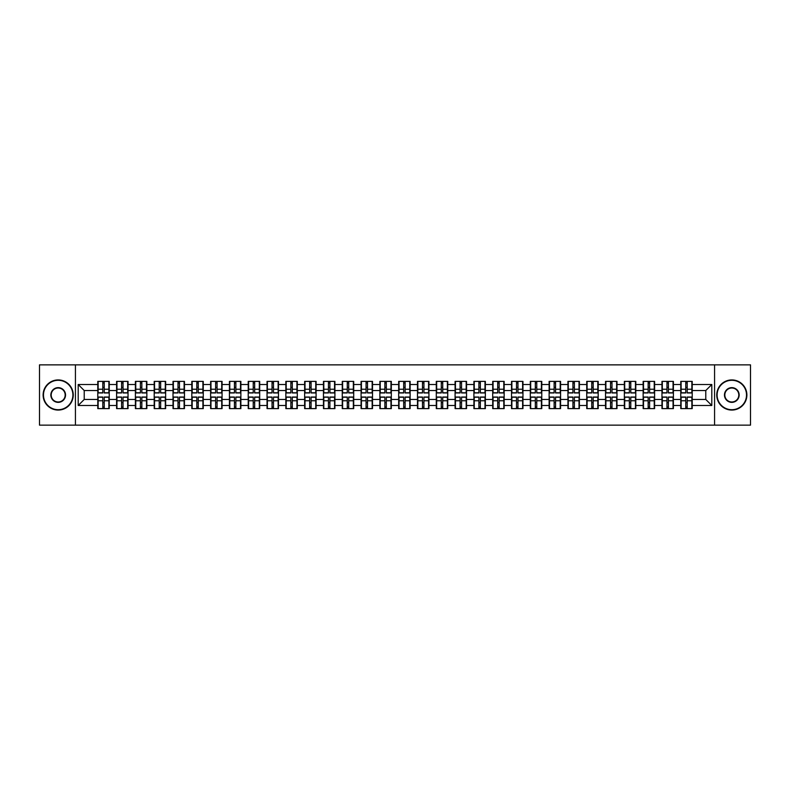 <?xml version="1.0" encoding="UTF-8"?>
<svg xmlns="http://www.w3.org/2000/svg" width="790" height="790" viewBox="0 0 790 790"><rect width="100%" height="100%" fill="white"/><g stroke="black" fill="none" stroke-linecap="round" stroke-linejoin="round"><path stroke-width="1.19" d="M714.575 425.139L750.5 425.139L750.5 364.862L714.575 364.862L714.575 425.139L75.425 425.139L75.425 364.862L39.5 364.862L39.5 425.139L75.425 425.139M714.575 364.862L75.425 364.862M705.776 399.464L705.776 390.537L692.218 390.537L692.218 399.464L705.776 399.464L711.8 405.487L711.8 384.513L692.218 384.513L692.218 381.382L680.763 381.382L680.763 390.537L673.406 390.537L673.406 399.464L680.763 399.464L680.763 390.537M711.8 405.487L692.218 405.487L692.218 408.618L680.763 408.618L680.763 405.487L673.406 405.487L673.406 408.618L661.961 408.618L661.961 405.487L654.604 405.487L654.604 408.618L643.149 408.618L643.149 405.487L635.802 405.487L635.802 408.618L624.347 408.618L624.347 405.487L616.99 405.487L616.99 408.618L605.535 408.618L605.535 405.487L598.188 405.487L598.188 408.618L586.733 408.618L586.733 405.487L579.376 405.487L579.376 408.618L567.931 408.618L567.931 405.487L560.574 405.487L560.574 408.618L549.119 408.618L549.119 405.487L541.772 405.487L541.772 408.618L530.317 408.618L530.317 405.487L522.96 405.487L522.96 408.618L511.515 408.618L511.515 405.487L504.158 405.487L504.158 408.618L492.703 408.618L492.703 405.487L485.356 405.487L485.356 408.618L473.901 408.618L473.901 405.487L466.544 405.487L466.544 408.618L455.089 408.618L455.089 405.487L447.742 405.487L447.742 408.618L436.287 408.618L436.287 405.487L428.931 405.487L428.931 408.618L417.485 408.618L417.485 405.487L410.129 405.487L410.129 408.618L398.674 408.618L398.674 405.487L391.327 405.487L391.327 408.618L379.872 408.618L379.872 405.487L372.515 405.487L372.515 408.618L361.07 408.618L361.07 405.487L353.713 405.487L353.713 408.618L342.258 408.618L342.258 405.487L334.911 405.487L334.911 408.618L323.456 408.618L323.456 405.487L316.099 405.487L316.099 408.618L304.644 408.618L304.644 405.487L297.297 405.487L297.297 408.618L285.842 408.618L285.842 405.487L278.485 405.487L278.485 408.618L267.04 408.618L267.04 405.487L259.683 405.487L259.683 408.618L248.228 408.618L248.228 405.487L240.881 405.487L240.881 408.618L229.426 408.618L229.426 405.487L222.069 405.487L222.069 408.618L210.624 408.618L210.624 405.487L203.267 405.487L203.267 408.618L191.812 408.618L191.812 405.487L184.465 405.487L184.465 408.618L173.01 408.618L173.01 405.487L165.653 405.487L165.653 408.618L154.198 408.618L154.198 405.487L146.851 405.487L146.851 408.618L135.396 408.618L135.396 405.487L128.039 405.487L128.039 408.618L116.594 408.618L116.594 405.487L109.237 405.487L109.237 408.618L97.782 408.618L97.782 405.487L78.2 405.487L78.2 384.513L97.782 384.513L97.782 390.537L84.224 390.537L84.224 399.464L97.782 399.464L97.782 390.537M680.763 384.513L673.406 384.513L673.406 381.382L661.961 381.382L661.961 384.513L654.604 384.513L654.604 381.382L643.149 381.382L643.149 384.513L635.802 384.513L635.802 381.382L624.347 381.382L624.347 384.513L616.99 384.513L616.99 381.382L605.535 381.382L605.535 384.513L598.188 384.513L598.188 381.382L586.733 381.382L586.733 384.513L579.376 384.513L579.376 381.382L567.931 381.382L567.931 384.513L560.574 384.513L560.574 381.382L549.119 381.382L549.119 384.513L541.772 384.513L541.772 381.382L530.317 381.382L530.317 384.513L522.96 384.513L522.96 381.382L511.515 381.382L511.515 384.513L504.158 384.513L504.158 381.382L492.703 381.382L492.703 384.513L485.356 384.513L485.356 381.382L473.901 381.382L473.901 384.513L466.544 384.513L466.544 381.382L455.089 381.382L455.089 384.513L447.742 384.513L447.742 381.382L436.287 381.382L436.287 384.513L428.931 384.513L428.931 381.382L417.485 381.382L417.485 384.513L410.129 384.513L410.129 381.382L398.674 381.382L398.674 384.513L391.327 384.513L391.327 381.382L379.872 381.382L379.872 384.513L372.515 384.513L372.515 381.382L361.07 381.382L361.07 384.513L353.713 384.513L353.713 381.382L342.258 381.382L342.258 384.513L334.911 384.513L334.911 381.382L323.456 381.382L323.456 384.513L316.099 384.513L316.099 381.382L304.644 381.382L304.644 384.513L297.297 384.513L297.297 381.382L285.842 381.382L285.842 384.513L278.485 384.513L278.485 381.382L267.04 381.382L267.04 384.513L259.683 384.513L259.683 381.382L248.228 381.382L248.228 384.513L240.881 384.513L240.881 381.382L229.426 381.382L229.426 384.513L222.069 384.513L222.069 381.382L210.624 381.382L210.624 384.513L203.267 384.513L203.267 381.382L191.812 381.382L191.812 384.513L184.465 384.513L184.465 381.382L173.01 381.382L173.01 384.513L165.653 384.513L165.653 381.382L154.198 381.382L154.198 384.513L146.851 384.513L146.851 381.382L135.396 381.382L135.396 384.513L128.039 384.513L128.039 381.382L116.594 381.382L116.594 384.513L109.237 384.513L109.237 381.382L97.782 381.382L97.782 384.513M680.763 399.464L680.763 405.487M673.406 399.464L673.406 405.487M673.406 384.513L673.406 390.537M654.604 399.464L661.961 399.464L661.961 390.537L654.604 390.537L654.604 405.487M661.961 399.464L661.961 405.487M661.961 384.513L661.961 390.537M654.604 384.513L654.604 390.537M635.802 399.464L643.149 399.464L643.149 390.537L635.802 390.537L635.802 405.487M643.149 399.464L643.149 405.487M643.149 384.513L643.149 390.537M635.802 384.513L635.802 390.537M616.99 399.464L624.347 399.464L624.347 390.537L616.99 390.537L616.99 405.487M624.347 399.464L624.347 405.487M624.347 384.513L624.347 390.537M616.99 384.513L616.99 390.537M598.188 399.464L605.535 399.464L605.535 390.537L598.188 390.537L598.188 405.487M605.535 399.464L605.535 405.487M605.535 384.513L605.535 390.537M598.188 384.513L598.188 390.537M579.376 399.464L586.733 399.464L586.733 390.537L579.376 390.537L579.376 405.487M586.733 399.464L586.733 405.487M586.733 384.513L586.733 390.537M579.376 384.513L579.376 390.537M560.574 399.464L567.931 399.464L567.931 390.537L560.574 390.537L560.574 405.487M567.931 399.464L567.931 405.487M567.931 384.513L567.931 390.537M560.574 384.513L560.574 390.537M541.772 399.464L549.119 399.464L549.119 390.537L541.772 390.537L541.772 405.487M549.119 399.464L549.119 405.487M549.119 384.513L549.119 390.537M541.772 384.513L541.772 390.537M522.96 399.464L530.317 399.464L530.317 390.537L522.96 390.537L522.96 405.487M530.317 399.464L530.317 405.487M530.317 384.513L530.317 390.537M522.96 384.513L522.96 390.537M504.158 399.464L511.515 399.464L511.515 390.537L504.158 390.537L504.158 405.487M511.515 399.464L511.515 405.487M511.515 384.513L511.515 390.537M504.158 384.513L504.158 390.537M485.356 399.464L492.703 399.464L492.703 390.537L485.356 390.537L485.356 405.487M492.703 399.464L492.703 405.487M492.703 384.513L492.703 390.537M485.356 384.513L485.356 390.537M466.544 399.464L473.901 399.464L473.901 390.537L466.544 390.537L466.544 405.487M473.901 399.464L473.901 405.487M473.901 384.513L473.901 390.537M466.544 384.513L466.544 390.537M447.742 399.464L455.089 399.464L455.089 390.537L447.742 390.537L447.742 405.487M455.089 399.464L455.089 405.487M455.089 384.513L455.089 390.537M447.742 384.513L447.742 390.537M428.931 399.464L436.287 399.464L436.287 390.537L428.931 390.537L428.931 405.487M436.287 399.464L436.287 405.487M436.287 384.513L436.287 390.537M428.931 384.513L428.931 390.537M410.129 399.464L417.485 399.464L417.485 390.537L410.129 390.537L410.129 405.487M417.485 399.464L417.485 405.487M417.485 384.513L417.485 390.537M410.129 384.513L410.129 390.537M391.327 399.464L398.674 399.464L398.674 390.537L391.327 390.537L391.327 405.487M398.674 399.464L398.674 405.487M398.674 384.513L398.674 390.537M391.327 384.513L391.327 390.537M372.515 399.464L379.872 399.464L379.872 390.537L372.515 390.537L372.515 405.487M379.872 399.464L379.872 405.487M379.872 384.513L379.872 390.537M372.515 384.513L372.515 390.537M353.713 399.464L361.07 399.464L361.07 390.537L353.713 390.537L353.713 405.487M361.07 399.464L361.07 405.487M361.07 384.513L361.07 390.537M353.713 384.513L353.713 390.537M334.911 399.464L342.258 399.464L342.258 390.537L334.911 390.537L334.911 405.487M342.258 399.464L342.258 405.487M342.258 384.513L342.258 390.537M334.911 384.513L334.911 390.537M316.099 399.464L323.456 399.464L323.456 390.537L316.099 390.537L316.099 405.487M323.456 399.464L323.456 405.487M323.456 384.513L323.456 390.537M316.099 384.513L316.099 390.537M297.297 399.464L304.644 399.464L304.644 390.537L297.297 390.537L297.297 405.487M304.644 399.464L304.644 405.487M304.644 384.513L304.644 390.537M297.297 384.513L297.297 390.537M278.485 399.464L285.842 399.464L285.842 390.537L278.485 390.537L278.485 405.487M285.842 399.464L285.842 405.487M285.842 384.513L285.842 390.537M278.485 384.513L278.485 390.537M259.683 399.464L267.04 399.464L267.04 390.537L259.683 390.537L259.683 405.487M267.04 399.464L267.04 405.487M267.04 384.513L267.04 390.537M259.683 384.513L259.683 390.537M240.881 399.464L248.228 399.464L248.228 390.537L240.881 390.537L240.881 405.487M248.228 399.464L248.228 405.487M248.228 384.513L248.228 390.537M240.881 384.513L240.881 390.537M222.069 399.464L229.426 399.464L229.426 390.537L222.069 390.537L222.069 405.487M229.426 399.464L229.426 405.487M229.426 384.513L229.426 390.537M222.069 384.513L222.069 390.537M203.267 399.464L210.624 399.464L210.624 390.537L203.267 390.537L203.267 405.487M210.624 399.464L210.624 405.487M210.624 384.513L210.624 390.537M203.267 384.513L203.267 390.537M184.465 399.464L191.812 399.464L191.812 390.537L184.465 390.537L184.465 405.487M191.812 399.464L191.812 405.487M191.812 384.513L191.812 390.537M184.465 384.513L184.465 390.537M165.653 399.464L173.01 399.464L173.01 390.537L165.653 390.537L165.653 405.487M173.01 399.464L173.01 405.487M173.01 384.513L173.01 390.537M165.653 384.513L165.653 390.537M146.851 399.464L154.198 399.464L154.198 390.537L146.851 390.537L146.851 405.487M154.198 399.464L154.198 405.487M154.198 384.513L154.198 390.537M146.851 384.513L146.851 390.537M128.039 399.464L135.396 399.464L135.396 390.537L128.039 390.537L128.039 405.487M135.396 399.464L135.396 405.487M135.396 384.513L135.396 390.537M128.039 384.513L128.039 390.537M109.237 399.464L116.594 399.464L116.594 390.537L109.237 390.537L109.237 405.487M116.594 399.464L116.594 405.487M116.594 384.513L116.594 390.537M109.237 384.513L109.237 390.537M97.782 399.464L97.782 405.487M84.224 399.464L78.2 405.487M78.2 384.513L84.224 390.537M692.218 399.464L692.218 405.487M692.218 384.513L692.218 390.537M711.8 384.513L705.776 390.537M108.872 381.382L108.872 392.946L104.231 392.946L104.231 381.382M102.789 381.382L102.789 392.946L98.148 392.946L98.148 381.382M102.789 382.943L104.231 382.943M104.231 387.406L102.789 387.406M98.148 408.618L98.148 397.054L102.789 397.054L102.789 408.618M104.231 408.618L104.231 397.054L108.872 397.054L108.872 408.618M104.231 407.057L102.789 407.057M102.789 402.594L104.231 402.594M58.184 409.704A14.704 14.704 0 0 0 72.887 395A14.704 14.704 0 0 0 58.184 380.296A14.704 14.704 0 0 0 43.48 395A14.704 14.704 0 0 0 58.184 409.704M58.184 379.931A15.069 15.069 0 0 1 73.253 395A15.069 15.069 0 0 1 58.184 410.069A15.069 15.069 0 0 1 43.114 395A15.069 15.069 0 0 1 58.184 379.931M58.184 402.357A7.357 7.357 0 0 1 50.837 395A7.357 7.357 0 0 1 58.184 387.643A7.357 7.357 0 0 1 65.54 395A7.357 7.357 0 0 1 58.184 402.357M58.184 388.009A6.992 6.992 0 0 0 51.192 395A6.992 6.992 0 0 0 58.184 401.992A6.992 6.992 0 0 0 65.175 395A6.992 6.992 0 0 0 58.184 388.009M731.817 409.704A14.704 14.704 0 0 0 746.52 395A14.704 14.704 0 0 0 731.817 380.296A14.704 14.704 0 0 0 717.113 395A14.704 14.704 0 0 0 731.817 409.704M731.817 379.931A15.069 15.069 0 0 1 746.886 395A15.069 15.069 0 0 1 731.817 410.069A15.069 15.069 0 0 1 716.747 395A15.069 15.069 0 0 1 731.817 379.931M731.817 402.357A7.357 7.357 0 0 1 724.46 395A7.357 7.357 0 0 1 731.817 387.643A7.357 7.357 0 0 1 739.163 395A7.357 7.357 0 0 1 731.817 402.357M731.817 388.009A6.992 6.992 0 0 0 724.825 395A6.992 6.992 0 0 0 731.817 401.992A6.992 6.992 0 0 0 738.808 395A6.992 6.992 0 0 0 731.817 388.009M127.684 381.382L127.684 392.946L123.043 392.946L123.043 381.382M121.591 381.382L121.591 392.946L116.95 392.946L116.95 381.382M121.591 382.943L123.043 382.943M123.043 387.406L121.591 387.406M146.486 381.382L146.486 392.946L141.844 392.946L141.844 381.382M140.403 381.382L140.403 392.946L135.761 392.946L135.761 381.382M140.403 382.943L141.844 382.943M141.844 387.406L140.403 387.406M165.298 381.382L165.298 392.946L160.656 392.946L160.656 381.382M159.205 381.382L159.205 392.946L154.564 392.946L154.564 381.382M159.205 382.943L160.656 382.943M160.656 387.406L159.205 387.406M184.1 381.382L184.1 392.946L179.458 392.946L179.458 381.382M178.007 381.382L178.007 392.946L173.365 392.946L173.365 381.382M178.007 382.943L179.458 382.943M179.458 387.406L178.007 387.406M202.902 381.382L202.902 392.946L198.26 392.946L198.26 381.382M196.819 381.382L196.819 392.946L192.177 392.946L192.177 381.382M196.819 382.943L198.26 382.943M198.26 387.406L196.819 387.406M116.95 408.618L116.95 397.054L121.591 397.054L121.591 408.618M123.043 408.618L123.043 397.054L127.684 397.054L127.684 408.618M123.043 407.057L121.591 407.057M121.591 402.594L123.043 402.594M135.761 408.618L135.761 397.054L140.403 397.054L140.403 408.618M141.844 408.618L141.844 397.054L146.486 397.054L146.486 408.618M141.844 407.057L140.403 407.057M140.403 402.594L141.844 402.594M154.564 408.618L154.564 397.054L159.205 397.054L159.205 408.618M160.656 408.618L160.656 397.054L165.298 397.054L165.298 408.618M160.656 407.057L159.205 407.057M159.205 402.594L160.656 402.594M173.365 408.618L173.365 397.054L178.007 397.054L178.007 408.618M179.458 408.618L179.458 397.054L184.1 397.054L184.1 408.618M179.458 407.057L178.007 407.057M178.007 402.594L179.458 402.594M192.177 408.618L192.177 397.054L196.819 397.054L196.819 408.618M198.26 408.618L198.26 397.054L202.902 397.054L202.902 408.618M198.26 407.057L196.819 407.057M196.819 402.594L198.26 402.594M221.714 381.382L221.714 392.946L217.072 392.946L217.072 381.382M215.621 381.382L215.621 392.946L210.979 392.946L210.979 381.382M215.621 382.943L217.072 382.943M217.072 387.406L215.621 387.406M210.979 408.618L210.979 397.054L215.621 397.054L215.621 408.618M217.072 408.618L217.072 397.054L221.714 397.054L221.714 408.618M217.072 407.057L215.621 407.057M215.621 402.594L217.072 402.594M240.516 381.382L240.516 392.946L235.874 392.946L235.874 381.382M234.433 381.382L234.433 392.946L229.791 392.946L229.791 381.382M234.433 382.943L235.874 382.943M235.874 387.406L234.433 387.406M229.791 408.618L229.791 397.054L234.433 397.054L234.433 408.618M235.874 408.618L235.874 397.054L240.516 397.054L240.516 408.618M235.874 407.057L234.433 407.057M234.433 402.594L235.874 402.594M259.318 381.382L259.318 392.946L254.676 392.946L254.676 381.382M253.234 381.382L253.234 392.946L248.593 392.946L248.593 381.382M253.234 382.943L254.676 382.943M254.676 387.406L253.234 387.406M248.593 408.618L248.593 397.054L253.234 397.054L253.234 408.618M254.676 408.618L254.676 397.054L259.318 397.054L259.318 408.618M254.676 407.057L253.234 407.057M253.234 402.594L254.676 402.594M278.129 381.382L278.129 392.946L273.488 392.946L273.488 381.382M272.037 381.382L272.037 392.946L267.395 392.946L267.395 381.382M272.037 382.943L273.488 382.943M273.488 387.406L272.037 387.406M267.395 408.618L267.395 397.054L272.037 397.054L272.037 408.618M273.488 408.618L273.488 397.054L278.129 397.054L278.129 408.618M273.488 407.057L272.037 407.057M272.037 402.594L273.488 402.594M296.931 381.382L296.931 392.946L292.29 392.946L292.29 381.382M290.848 381.382L290.848 392.946L286.207 392.946L286.207 381.382M290.848 382.943L292.29 382.943M292.29 387.406L290.848 387.406M286.207 408.618L286.207 397.054L290.848 397.054L290.848 408.618M292.29 408.618L292.29 397.054L296.931 397.054L296.931 408.618M292.29 407.057L290.848 407.057M290.848 402.594L292.29 402.594M315.743 381.382L315.743 392.946L311.102 392.946L311.102 381.382M309.65 381.382L309.65 392.946L305.009 392.946L305.009 381.382M309.65 382.943L311.102 382.943M311.102 387.406L309.65 387.406M305.009 408.618L305.009 397.054L309.65 397.054L309.65 408.618M311.102 408.618L311.102 397.054L315.743 397.054L315.743 408.618M311.102 407.057L309.65 407.057M309.65 402.594L311.102 402.594M334.545 381.382L334.545 392.946L329.904 392.946L329.904 381.382M328.452 381.382L328.452 392.946L323.811 392.946L323.811 381.382M328.452 382.943L329.904 382.943M329.904 387.406L328.452 387.406M323.811 408.618L323.811 397.054L328.452 397.054L328.452 408.618M329.904 408.618L329.904 397.054L334.545 397.054L334.545 408.618M329.904 407.057L328.452 407.057M328.452 402.594L329.904 402.594M353.347 381.382L353.347 392.946L348.706 392.946L348.706 381.382M347.264 381.382L347.264 392.946L342.623 392.946L342.623 381.382M347.264 382.943L348.706 382.943M348.706 387.406L347.264 387.406M342.623 408.618L342.623 397.054L347.264 397.054L347.264 408.618M348.706 408.618L348.706 397.054L353.347 397.054L353.347 408.618M348.706 407.057L347.264 407.057M347.264 402.594L348.706 402.594M372.159 381.382L372.159 392.946L367.518 392.946L367.518 381.382M366.066 381.382L366.066 392.946L361.425 392.946L361.425 381.382M366.066 382.943L367.518 382.943M367.518 387.406L366.066 387.406M361.425 408.618L361.425 397.054L366.066 397.054L366.066 408.618M367.518 408.618L367.518 397.054L372.159 397.054L372.159 408.618M367.518 407.057L366.066 407.057M366.066 402.594L367.518 402.594M390.961 381.382L390.961 392.946L386.32 392.946L386.32 381.382M384.878 381.382L384.878 392.946L380.237 392.946L380.237 381.382M384.878 382.943L386.32 382.943M386.32 387.406L384.878 387.406M380.237 408.618L380.237 397.054L384.878 397.054L384.878 408.618M386.32 408.618L386.32 397.054L390.961 397.054L390.961 408.618M386.32 407.057L384.878 407.057M384.878 402.594L386.32 402.594M409.763 381.382L409.763 392.946L405.122 392.946L405.122 381.382M403.68 381.382L403.68 392.946L399.039 392.946L399.039 381.382M403.68 382.943L405.122 382.943M405.122 387.406L403.68 387.406M399.039 408.618L399.039 397.054L403.68 397.054L403.68 408.618M405.122 408.618L405.122 397.054L409.763 397.054L409.763 408.618M405.122 407.057L403.68 407.057M403.68 402.594L405.122 402.594M428.575 381.382L428.575 392.946L423.934 392.946L423.934 381.382M422.482 381.382L422.482 392.946L417.841 392.946L417.841 381.382M422.482 382.943L423.934 382.943M423.934 387.406L422.482 387.406M417.841 408.618L417.841 397.054L422.482 397.054L422.482 408.618M423.934 408.618L423.934 397.054L428.575 397.054L428.575 408.618M423.934 407.057L422.482 407.057M422.482 402.594L423.934 402.594M447.377 381.382L447.377 392.946L442.736 392.946L442.736 381.382M441.294 381.382L441.294 392.946L436.653 392.946L436.653 381.382M441.294 382.943L442.736 382.943M442.736 387.406L441.294 387.406M436.653 408.618L436.653 397.054L441.294 397.054L441.294 408.618M442.736 408.618L442.736 397.054L447.377 397.054L447.377 408.618M442.736 407.057L441.294 407.057M441.294 402.594L442.736 402.594M466.189 381.382L466.189 392.946L461.548 392.946L461.548 381.382M460.096 381.382L460.096 392.946L455.455 392.946L455.455 381.382M460.096 382.943L461.548 382.943M461.548 387.406L460.096 387.406M455.455 408.618L455.455 397.054L460.096 397.054L460.096 408.618M461.548 408.618L461.548 397.054L466.189 397.054L466.189 408.618M461.548 407.057L460.096 407.057M460.096 402.594L461.548 402.594M484.991 381.382L484.991 392.946L480.35 392.946L480.35 381.382M478.898 381.382L478.898 392.946L474.257 392.946L474.257 381.382M478.898 382.943L480.35 382.943M480.35 387.406L478.898 387.406M474.257 408.618L474.257 397.054L478.898 397.054L478.898 408.618M480.35 408.618L480.35 397.054L484.991 397.054L484.991 408.618M480.35 407.057L478.898 407.057M478.898 402.594L480.35 402.594M503.793 381.382L503.793 392.946L499.152 392.946L499.152 381.382M497.71 381.382L497.71 392.946L493.069 392.946L493.069 381.382M497.71 382.943L499.152 382.943M499.152 387.406L497.71 387.406M493.069 408.618L493.069 397.054L497.71 397.054L497.71 408.618M499.152 408.618L499.152 397.054L503.793 397.054L503.793 408.618M499.152 407.057L497.71 407.057M497.71 402.594L499.152 402.594M522.605 381.382L522.605 392.946L517.963 392.946L517.963 381.382M516.512 381.382L516.512 392.946L511.871 392.946L511.871 381.382M516.512 382.943L517.963 382.943M517.963 387.406L516.512 387.406M511.871 408.618L511.871 397.054L516.512 397.054L516.512 408.618M517.963 408.618L517.963 397.054L522.605 397.054L522.605 408.618M517.963 407.057L516.512 407.057M516.512 402.594L517.963 402.594M541.407 381.382L541.407 392.946L536.765 392.946L536.765 381.382M535.324 381.382L535.324 392.946L530.683 392.946L530.683 381.382M535.324 382.943L536.765 382.943M536.765 387.406L535.324 387.406M530.683 408.618L530.683 397.054L535.324 397.054L535.324 408.618M536.765 408.618L536.765 397.054L541.407 397.054L541.407 408.618M536.765 407.057L535.324 407.057M535.324 402.594L536.765 402.594M560.209 381.382L560.209 392.946L555.567 392.946L555.567 381.382M554.126 381.382L554.126 392.946L549.485 392.946L549.485 381.382M554.126 382.943L555.567 382.943M555.567 387.406L554.126 387.406M549.485 408.618L549.485 397.054L554.126 397.054L554.126 408.618M555.567 408.618L555.567 397.054L560.209 397.054L560.209 408.618M555.567 407.057L554.126 407.057M554.126 402.594L555.567 402.594M579.021 381.382L579.021 392.946L574.379 392.946L574.379 381.382M572.928 381.382L572.928 392.946L568.287 392.946L568.287 381.382M572.928 382.943L574.379 382.943M574.379 387.406L572.928 387.406M568.287 408.618L568.287 397.054L572.928 397.054L572.928 408.618M574.379 408.618L574.379 397.054L579.021 397.054L579.021 408.618M574.379 407.057L572.928 407.057M572.928 402.594L574.379 402.594M597.823 381.382L597.823 392.946L593.181 392.946L593.181 381.382M591.74 381.382L591.74 392.946L587.098 392.946L587.098 381.382M591.74 382.943L593.181 382.943M593.181 387.406L591.74 387.406M587.098 408.618L587.098 397.054L591.74 397.054L591.74 408.618M593.181 408.618L593.181 397.054L597.823 397.054L597.823 408.618M593.181 407.057L591.74 407.057M591.74 402.594L593.181 402.594M616.635 381.382L616.635 392.946L611.993 392.946L611.993 381.382M610.542 381.382L610.542 392.946L605.9 392.946L605.9 381.382M610.542 382.943L611.993 382.943M611.993 387.406L610.542 387.406M605.9 408.618L605.9 397.054L610.542 397.054L610.542 408.618M611.993 408.618L611.993 397.054L616.635 397.054L616.635 408.618M611.993 407.057L610.542 407.057M610.542 402.594L611.993 402.594M635.437 381.382L635.437 392.946L630.795 392.946L630.795 381.382M629.344 381.382L629.344 392.946L624.702 392.946L624.702 381.382M629.344 382.943L630.795 382.943M630.795 387.406L629.344 387.406M624.702 408.618L624.702 397.054L629.344 397.054L629.344 408.618M630.795 408.618L630.795 397.054L635.437 397.054L635.437 408.618M630.795 407.057L629.344 407.057M629.344 402.594L630.795 402.594M654.239 381.382L654.239 392.946L649.597 392.946L649.597 381.382M648.156 381.382L648.156 392.946L643.514 392.946L643.514 381.382M648.156 382.943L649.597 382.943M649.597 387.406L648.156 387.406M643.514 408.618L643.514 397.054L648.156 397.054L648.156 408.618M649.597 408.618L649.597 397.054L654.239 397.054L654.239 408.618M649.597 407.057L648.156 407.057M648.156 402.594L649.597 402.594M673.05 381.382L673.05 392.946L668.409 392.946L668.409 381.382M666.957 381.382L666.957 392.946L662.316 392.946L662.316 381.382M666.957 382.943L668.409 382.943M668.409 387.406L666.957 387.406M662.316 408.618L662.316 397.054L666.957 397.054L666.957 408.618M668.409 408.618L668.409 397.054L673.05 397.054L673.05 408.618M668.409 407.057L666.957 407.057M666.957 402.594L668.409 402.594M691.852 381.382L691.852 392.946L687.211 392.946L687.211 381.382M685.769 381.382L685.769 392.946L681.128 392.946L681.128 381.382M685.769 382.943L687.211 382.943M687.211 387.406L685.769 387.406M681.128 408.618L681.128 397.054L685.769 397.054L685.769 408.618M687.211 408.618L687.211 397.054L691.852 397.054L691.852 408.618M687.211 407.057L685.769 407.057M685.769 402.594L687.211 402.594M102.789 389.233L98.148 389.233M102.789 392.798L98.148 392.798M108.872 389.233L104.231 389.233M108.872 392.798L104.231 392.798M104.231 400.767L108.872 400.767M104.231 397.202L108.872 397.202M98.148 400.767L102.789 400.767M98.148 397.202L102.789 397.202M121.591 389.233L116.95 389.233M121.591 392.798L116.95 392.798M127.684 389.233L123.043 389.233M127.684 392.798L123.043 392.798M140.403 389.233L135.761 389.233M140.403 392.798L135.761 392.798M146.486 389.233L141.844 389.233M146.486 392.798L141.844 392.798M159.205 389.233L154.564 389.233M159.205 392.798L154.564 392.798M165.298 389.233L160.656 389.233M165.298 392.798L160.656 392.798M178.007 389.233L173.365 389.233M178.007 392.798L173.365 392.798M184.1 389.233L179.458 389.233M184.1 392.798L179.458 392.798M196.819 389.233L192.177 389.233M196.819 392.798L192.177 392.798M202.902 389.233L198.26 389.233M202.902 392.798L198.26 392.798M123.043 400.767L127.684 400.767M123.043 397.202L127.684 397.202M116.95 400.767L121.591 400.767M116.95 397.202L121.591 397.202M141.844 400.767L146.486 400.767M141.844 397.202L146.486 397.202M135.761 400.767L140.403 400.767M135.761 397.202L140.403 397.202M160.656 400.767L165.298 400.767M160.656 397.202L165.298 397.202M154.564 400.767L159.205 400.767M154.564 397.202L159.205 397.202M179.458 400.767L184.1 400.767M179.458 397.202L184.1 397.202M173.365 400.767L178.007 400.767M173.365 397.202L178.007 397.202M198.26 400.767L202.902 400.767M198.26 397.202L202.902 397.202M192.177 400.767L196.819 400.767M192.177 397.202L196.819 397.202M215.621 389.233L210.979 389.233M215.621 392.798L210.979 392.798M221.714 389.233L217.072 389.233M221.714 392.798L217.072 392.798M217.072 400.767L221.714 400.767M217.072 397.202L221.714 397.202M210.979 400.767L215.621 400.767M210.979 397.202L215.621 397.202M234.433 389.233L229.791 389.233M234.433 392.798L229.791 392.798M240.516 389.233L235.874 389.233M240.516 392.798L235.874 392.798M235.874 400.767L240.516 400.767M235.874 397.202L240.516 397.202M229.791 400.767L234.433 400.767M229.791 397.202L234.433 397.202M253.234 389.233L248.593 389.233M253.234 392.798L248.593 392.798M259.318 389.233L254.676 389.233M259.318 392.798L254.676 392.798M254.676 400.767L259.318 400.767M254.676 397.202L259.318 397.202M248.593 400.767L253.234 400.767M248.593 397.202L253.234 397.202M272.037 389.233L267.395 389.233M272.037 392.798L267.395 392.798M278.129 389.233L273.488 389.233M278.129 392.798L273.488 392.798M273.488 400.767L278.129 400.767M273.488 397.202L278.129 397.202M267.395 400.767L272.037 400.767M267.395 397.202L272.037 397.202M290.848 389.233L286.207 389.233M290.848 392.798L286.207 392.798M296.931 389.233L292.29 389.233M296.931 392.798L292.29 392.798M292.29 400.767L296.931 400.767M292.29 397.202L296.931 397.202M286.207 400.767L290.848 400.767M286.207 397.202L290.848 397.202M309.65 389.233L305.009 389.233M309.65 392.798L305.009 392.798M315.743 389.233L311.102 389.233M315.743 392.798L311.102 392.798M311.102 400.767L315.743 400.767M311.102 397.202L315.743 397.202M305.009 400.767L309.65 400.767M305.009 397.202L309.65 397.202M328.452 389.233L323.811 389.233M328.452 392.798L323.811 392.798M334.545 389.233L329.904 389.233M334.545 392.798L329.904 392.798M329.904 400.767L334.545 400.767M329.904 397.202L334.545 397.202M323.811 400.767L328.452 400.767M323.811 397.202L328.452 397.202M347.264 389.233L342.623 389.233M347.264 392.798L342.623 392.798M353.347 389.233L348.706 389.233M353.347 392.798L348.706 392.798M348.706 400.767L353.347 400.767M348.706 397.202L353.347 397.202M342.623 400.767L347.264 400.767M342.623 397.202L347.264 397.202M366.066 389.233L361.425 389.233M366.066 392.798L361.425 392.798M372.159 389.233L367.518 389.233M372.159 392.798L367.518 392.798M367.518 400.767L372.159 400.767M367.518 397.202L372.159 397.202M361.425 400.767L366.066 400.767M361.425 397.202L366.066 397.202M384.878 389.233L380.237 389.233M384.878 392.798L380.237 392.798M390.961 389.233L386.32 389.233M390.961 392.798L386.32 392.798M386.32 400.767L390.961 400.767M386.32 397.202L390.961 397.202M380.237 400.767L384.878 400.767M380.237 397.202L384.878 397.202M403.68 389.233L399.039 389.233M403.68 392.798L399.039 392.798M409.763 389.233L405.122 389.233M409.763 392.798L405.122 392.798M405.122 400.767L409.763 400.767M405.122 397.202L409.763 397.202M399.039 400.767L403.68 400.767M399.039 397.202L403.68 397.202M422.482 389.233L417.841 389.233M422.482 392.798L417.841 392.798M428.575 389.233L423.934 389.233M428.575 392.798L423.934 392.798M423.934 400.767L428.575 400.767M423.934 397.202L428.575 397.202M417.841 400.767L422.482 400.767M417.841 397.202L422.482 397.202M441.294 389.233L436.653 389.233M441.294 392.798L436.653 392.798M447.377 389.233L442.736 389.233M447.377 392.798L442.736 392.798M442.736 400.767L447.377 400.767M442.736 397.202L447.377 397.202M436.653 400.767L441.294 400.767M436.653 397.202L441.294 397.202M460.096 389.233L455.455 389.233M460.096 392.798L455.455 392.798M466.189 389.233L461.548 389.233M466.189 392.798L461.548 392.798M461.548 400.767L466.189 400.767M461.548 397.202L466.189 397.202M455.455 400.767L460.096 400.767M455.455 397.202L460.096 397.202M478.898 389.233L474.257 389.233M478.898 392.798L474.257 392.798M484.991 389.233L480.35 389.233M484.991 392.798L480.35 392.798M480.35 400.767L484.991 400.767M480.35 397.202L484.991 397.202M474.257 400.767L478.898 400.767M474.257 397.202L478.898 397.202M497.71 389.233L493.069 389.233M497.71 392.798L493.069 392.798M503.793 389.233L499.152 389.233M503.793 392.798L499.152 392.798M499.152 400.767L503.793 400.767M499.152 397.202L503.793 397.202M493.069 400.767L497.71 400.767M493.069 397.202L497.71 397.202M516.512 389.233L511.871 389.233M516.512 392.798L511.871 392.798M522.605 389.233L517.963 389.233M522.605 392.798L517.963 392.798M517.963 400.767L522.605 400.767M517.963 397.202L522.605 397.202M511.871 400.767L516.512 400.767M511.871 397.202L516.512 397.202M535.324 389.233L530.683 389.233M535.324 392.798L530.683 392.798M541.407 389.233L536.765 389.233M541.407 392.798L536.765 392.798M536.765 400.767L541.407 400.767M536.765 397.202L541.407 397.202M530.683 400.767L535.324 400.767M530.683 397.202L535.324 397.202M554.126 389.233L549.485 389.233M554.126 392.798L549.485 392.798M560.209 389.233L555.567 389.233M560.209 392.798L555.567 392.798M555.567 400.767L560.209 400.767M555.567 397.202L560.209 397.202M549.485 400.767L554.126 400.767M549.485 397.202L554.126 397.202M572.928 389.233L568.287 389.233M572.928 392.798L568.287 392.798M579.021 389.233L574.379 389.233M579.021 392.798L574.379 392.798M574.379 400.767L579.021 400.767M574.379 397.202L579.021 397.202M568.287 400.767L572.928 400.767M568.287 397.202L572.928 397.202M591.74 389.233L587.098 389.233M591.74 392.798L587.098 392.798M597.823 389.233L593.181 389.233M597.823 392.798L593.181 392.798M593.181 400.767L597.823 400.767M593.181 397.202L597.823 397.202M587.098 400.767L591.74 400.767M587.098 397.202L591.74 397.202M610.542 389.233L605.9 389.233M610.542 392.798L605.9 392.798M616.635 389.233L611.993 389.233M616.635 392.798L611.993 392.798M611.993 400.767L616.635 400.767M611.993 397.202L616.635 397.202M605.9 400.767L610.542 400.767M605.9 397.202L610.542 397.202M629.344 389.233L624.702 389.233M629.344 392.798L624.702 392.798M635.437 389.233L630.795 389.233M635.437 392.798L630.795 392.798M630.795 400.767L635.437 400.767M630.795 397.202L635.437 397.202M624.702 400.767L629.344 400.767M624.702 397.202L629.344 397.202M648.156 389.233L643.514 389.233M648.156 392.798L643.514 392.798M654.239 389.233L649.597 389.233M654.239 392.798L649.597 392.798M649.597 400.767L654.239 400.767M649.597 397.202L654.239 397.202M643.514 400.767L648.156 400.767M643.514 397.202L648.156 397.202M666.957 389.233L662.316 389.233M666.957 392.798L662.316 392.798M673.05 389.233L668.409 389.233M673.05 392.798L668.409 392.798M668.409 400.767L673.05 400.767M668.409 397.202L673.05 397.202M662.316 400.767L666.957 400.767M662.316 397.202L666.957 397.202M685.769 389.233L681.128 389.233M685.769 392.798L681.128 392.798M691.852 389.233L687.211 389.233M691.852 392.798L687.211 392.798M687.211 400.767L691.852 400.767M687.211 397.202L691.852 397.202M681.128 400.767L685.769 400.767M681.128 397.202L685.769 397.202"/></g></svg>

